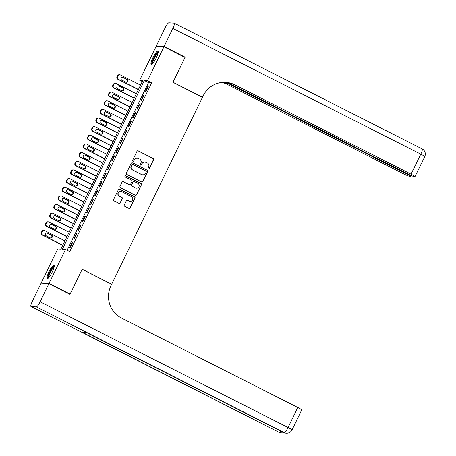 <?xml version="1.0" encoding="UTF-8"?>
<svg xmlns="http://www.w3.org/2000/svg" width="456" height="456" viewBox="0 0 456 456"><rect width="100%" height="100%" fill="white"/><g stroke="black" fill="none" stroke-linecap="round" stroke-linejoin="round"><path stroke-width="0.68" d="M148.314 169.045A0.661 0.65 93.7 0 0 149.186 168.743L153.564 159.72A0.946 0.923 93.7 0 0 153.153 158.449L138.254 150.89A0.946 0.923 93.7 0 0 137.011 151.324L132.628 160.347A0.661 0.65 93.7 0 0 133.169 161.299A0.661 0.65 93.7 0 0 133.79 160.934L134.355 159.765A3.032 2.958 93.7 0 1 138.322 158.392L139.564 159.019A3.032 2.958 93.7 0 1 140.893 163.083L140.328 164.251A0.661 0.65 93.7 0 0 140.864 165.203A0.661 0.65 93.7 0 0 141.485 164.838L142.055 163.67A3.032 2.958 93.7 0 1 146.023 162.296L147.265 162.923A3.032 2.958 93.7 0 1 148.593 166.987L148.023 168.156A0.661 0.65 93.7 0 0 148.314 169.045M148.456 169.096A0.661 0.65 93.7 0 0 148.975 168.731L153.358 159.703A0.946 0.923 93.7 0 0 152.942 158.437L138.043 150.879A0.946 0.923 93.7 0 0 137.797 150.793M133.061 161.287A0.661 0.65 93.7 0 0 133.579 160.922L134.355 159.765M140.761 165.192A0.661 0.65 93.7 0 0 141.274 164.827L142.055 163.67M48.969 271.804A7.53 1.516 116.9 0 1 54.013 265.192A7.53 1.516 116.9 0 1 52.246 272.015A7.53 1.516 116.9 0 1 47.202 278.622A7.53 1.516 116.9 0 1 48.969 271.804M152.954 57.65A7.53 1.516 116.9 0 1 158.004 51.038A7.53 1.516 116.9 0 1 156.237 57.861A7.53 1.516 116.9 0 1 151.192 64.467A7.53 1.516 116.9 0 1 152.954 57.65M124.283 205.04A0.946 0.923 93.7 0 0 124.699 206.311L128.883 208.432A0.946 0.923 93.7 0 0 130.12 208.004L134.987 197.978A0.946 0.923 93.7 0 0 134.571 196.713L119.671 189.154A0.946 0.923 93.7 0 0 118.435 189.582L113.567 199.603A0.946 0.923 93.7 0 0 113.983 200.874L119.033 203.433A0.946 0.923 93.7 0 0 120.27 203.005L122.356 198.719A0.946 0.923 93.7 0 0 121.94 197.448L119.432 196.177A2.536 2.474 93.7 0 1 120.703 191.377A2.536 2.474 93.7 0 1 121.638 191.634L131.448 196.61A2.536 2.474 93.7 0 1 130.182 201.41A2.536 2.474 93.7 0 1 129.242 201.153L127.606 200.326A0.946 0.923 93.7 0 0 126.369 200.754L124.283 205.04M163.943 46.757L185.028 57.45L172.949 82.325L202.464 97.293L111.709 284.196L82.194 269.222L70.116 294.103L49.031 283.41L41.257 282.902L57.747 248.942L60.899 249.147L142.831 80.421L139.678 80.216L156.169 46.255L163.943 46.757L147.453 80.718L144.301 80.512L62.375 249.244L65.527 249.443L49.031 283.41M65.527 249.443L69.739 251.587L151.671 82.855L147.453 80.718M141.708 182.018A0.946 0.923 93.7 0 0 142.945 181.591L147.812 171.564A0.946 0.923 93.7 0 0 147.396 170.299L132.496 162.741A0.946 0.923 93.7 0 0 131.26 163.168L126.392 173.189A0.946 0.923 93.7 0 0 126.808 174.46L141.708 182.018M141.4 184.771L136.532 194.797A0.946 0.923 93.7 0 1 135.295 195.225L120.395 187.667A0.946 0.923 93.7 0 1 119.979 186.396L122.06 182.109A0.946 0.923 93.7 0 1 123.302 181.682L129.344 184.743A0.946 0.923 93.7 0 0 130.587 184.315L131.966 181.471A0.946 0.923 93.7 0 0 131.55 180.2L125.257 177.008A0.661 0.65 93.7 0 1 125.594 175.754A0.661 0.65 93.7 0 1 125.839 175.822L140.984 183.506A0.946 0.923 93.7 0 1 141.4 184.771L136.532 194.797M145.738 91.844L148.257 86.651L147.733 86.617L145.207 91.81L145.738 91.844M141.537 100.497L144.056 95.304L143.532 95.27L141.007 100.462L141.537 100.497M137.33 109.149L139.855 103.957L139.331 103.922L136.806 109.115L137.33 109.149M133.129 117.802L135.654 112.609L135.124 112.575L132.605 117.768L133.129 117.802M128.928 126.454L131.448 121.262L130.923 121.228L128.404 126.42L128.928 126.454M124.727 135.107L127.247 129.914L126.722 129.88L124.203 135.073L124.727 135.107M120.526 143.76L123.046 138.567L122.521 138.533L120.002 143.725L120.526 143.76M116.326 152.412L118.845 147.22L118.321 147.185L115.801 152.378L116.326 152.412M112.125 161.065L114.644 155.872L114.12 155.838L111.6 161.031L112.125 161.065M107.924 169.717L110.443 164.525L109.919 164.491L107.394 169.683L107.924 169.717M103.723 178.37L106.242 173.177L105.718 173.143L103.193 178.336L103.723 178.37M99.516 187.023L102.041 181.83L101.517 181.796L98.992 186.988L99.516 187.023M95.315 195.675L97.84 190.483L97.31 190.448L94.791 195.641L95.315 195.675M91.114 204.328L93.634 199.135L93.109 199.101L90.59 204.294L91.114 204.328M86.914 212.98L89.433 207.788L88.909 207.754L86.389 212.946L86.914 212.98M82.713 221.633L85.232 216.44L84.708 216.406L82.188 221.599L82.713 221.633M78.512 230.286L81.031 225.093L80.507 225.059L77.987 230.251L78.512 230.286M74.311 238.938L76.83 233.746L76.306 233.711L73.786 238.904L74.311 238.938M151.671 82.855L148.519 82.65L67.135 250.258M72.105 242.364L69.586 247.557L70.11 247.591L72.629 242.398L72.105 242.364L72.538 242.586M41.861 283.21L41.257 282.902M70.116 294.103L69.386 294.052M142.289 81.538L139.678 80.216M148.519 82.65L144.301 80.512M147.733 86.617L148.166 86.839M143.532 95.27L143.965 95.492M139.331 103.922L139.764 104.145M135.124 112.575L135.563 112.797M130.923 121.228L131.362 121.45M126.722 129.88L127.156 130.102M122.521 138.533L122.955 138.755M118.321 147.185L118.754 147.408M114.12 155.838L114.553 156.06M109.919 164.491L110.352 164.713M105.718 173.143L106.151 173.365M101.517 181.796L101.95 182.018M97.31 190.448L97.749 190.671M93.109 199.101L93.548 199.323M88.909 207.754L89.342 207.976M84.708 216.406L85.141 216.628M80.507 225.059L80.94 225.281M76.306 233.711L76.739 233.934M144.9 161.988L144.689 161.977A3.032 2.958 93.7 0 0 141.844 163.658M137.199 158.084L136.988 158.072A3.032 2.958 93.7 0 0 134.144 159.754M141.953 182.104A0.946 0.923 93.7 0 0 142.739 181.573L147.601 171.553A0.946 0.923 93.7 0 0 147.185 170.282L132.291 162.729A0.946 0.923 93.7 0 0 132.04 162.644M146.199 171.912A0.661 0.65 93.7 0 0 145.909 171.023L132.833 164.394A0.661 0.65 93.7 0 0 131.966 164.69L131.368 165.921A3.032 2.958 93.7 0 0 132.696 169.985L141.634 174.517A3.032 2.958 93.7 0 0 145.601 173.143L146.199 171.912M132.588 164.325L132.377 164.308A0.661 0.65 93.7 0 0 131.755 164.679L131.966 164.69M142.756 174.825L142.551 174.813A3.032 2.958 93.7 0 1 141.423 174.505L132.485 169.968A3.032 2.958 93.7 0 1 131.157 165.91L131.755 164.679M135.54 195.31A0.946 0.923 93.7 0 0 136.321 194.78M129.698 184.84L129.487 184.828A0.946 0.923 93.7 0 1 129.133 184.731L123.091 181.665A0.946 0.923 93.7 0 0 122.846 181.585M141.189 184.76A0.946 0.923 93.7 0 0 140.773 183.489L125.628 175.805A0.661 0.65 93.7 0 0 125.485 175.754M135.614 187.923A2.536 2.474 93.7 0 0 139.108 186.304A2.536 2.474 93.7 0 0 137.82 183.38L134.366 181.63A0.946 0.923 93.7 0 0 133.124 182.058L131.744 184.902A0.946 0.923 93.7 0 0 132.16 186.173L135.404 187.912A2.536 2.474 93.7 0 0 136.344 188.168L136.555 188.18M134.013 181.534L133.802 181.516A0.946 0.923 93.7 0 0 132.913 182.047L133.124 182.058M135.404 187.912L131.949 186.156A0.946 0.923 93.7 0 1 131.533 184.891L132.913 182.047M130.182 201.41L129.971 201.398A2.536 2.474 93.7 0 1 129.031 201.142L127.401 200.309A0.946 0.923 93.7 0 0 127.15 200.23M120.703 191.377L120.492 191.36A2.536 2.474 93.7 0 0 119.227 196.165L119.432 196.177M119.278 203.518A0.946 0.923 93.7 0 0 120.059 202.994L122.145 198.702A0.946 0.923 93.7 0 0 121.729 197.437L119.227 196.165M129.128 208.517A0.946 0.923 93.7 0 0 129.909 207.987L134.776 197.967A0.946 0.923 93.7 0 0 134.36 196.696L119.461 189.143A0.946 0.923 93.7 0 0 119.215 189.058M138.442 89.461L118.383 79.293A1.932 1.887 93.7 0 1 117.54 76.705L117.956 75.838A1.932 1.887 93.7 0 1 120.487 74.966L140.539 85.135M138.35 89.65L117.859 79.258A1.932 1.887 -86.3 0 1 117.01 76.671L117.431 75.804A1.932 1.887 -86.3 0 1 119.244 74.733L119.768 74.767M126.158 82.222A1.545 1.505 93.7 0 0 126.665 79.304L122.618 77.252A1.545 1.505 93.7 0 0 122.305 77.132M121.798 80.051L125.845 82.103A1.545 1.505 93.7 0 0 127.971 81.122A1.545 1.505 93.7 0 0 127.19 79.338L123.143 77.286A1.545 1.505 93.7 0 0 121.017 78.267A1.545 1.505 93.7 0 0 121.798 80.051M152.327 63.908A6.515 1.311 116.9 0 1 152.623 60.939A6.515 1.311 116.9 0 1 155.599 54.88A6.515 1.311 116.9 0 1 158.221 52.286M158.095 52.947A6.031 1.214 -63.1 0 0 153.239 60.939A6.031 1.214 -63.1 0 0 152.788 63.418M158.238 51.454A7.478 1.505 -63.1 0 0 152.23 61.355A7.478 1.505 -63.1 0 0 151.666 64.416M48.336 278.063A6.515 1.311 116.9 0 1 48.638 275.093A6.515 1.311 116.9 0 1 51.613 269.034A6.515 1.311 116.9 0 1 54.23 266.441M54.11 267.102A6.031 1.214 -63.1 0 0 49.254 275.093A6.031 1.214 -63.1 0 0 48.798 277.573M54.247 265.609A7.478 1.505 -63.1 0 0 48.245 275.51A7.478 1.505 -63.1 0 0 47.675 278.565M164.069 46.495L185.153 57.188L172.989 82.24L202.504 97.208L203.222 95.737A24.134 23.552 -86.3 0 1 225.857 82.348A24.134 23.552 -86.3 0 1 234.806 84.799L411.055 174.192L420.78 154.162L172.852 28.414L164.069 46.495L156.294 45.993L156.898 46.301M185.153 57.188L184.423 57.142M225.976 82.376L406.421 173.896A5.791 0.49 -154.1 0 1 410.371 176.341A5.791 0.49 -154.1 0 1 410.218 176.381L409.596 176.341A5.791 0.49 -154.1 0 1 403.281 173.69L227.031 84.297A24.134 23.552 -86.3 0 0 221.947 82.428M222.328 82.394A24.134 23.552 -86.3 0 1 227.789 84.349L223.771 82.308M172.852 28.414A5.791 1.163 -63.1 0 0 174.209 23.165A5.791 1.163 -63.1 0 0 174.112 23.136L168.857 22.8A5.791 1.163 -63.1 0 0 165.078 27.913L156.294 45.993M227.795 82.633L407.909 173.992A5.791 0.49 -154.1 0 0 414.23 176.637L414.852 176.677A5.791 0.49 -154.1 0 0 415 176.643A5.791 0.49 -154.1 0 0 411.055 174.192M225.475 82.325A24.134 23.552 -86.3 0 1 234.048 84.753L234.806 84.799M48.906 283.666L41.131 283.165L32.353 301.251A5.791 1.163 -63.1 0 0 30.991 306.495A5.791 1.163 -63.1 0 0 31.093 306.523L36.343 306.859A5.791 1.163 -63.1 0 0 40.128 301.752L48.906 283.666L69.99 294.359L82.154 269.308L111.669 284.282L110.956 285.752A24.134 23.552 93.7 0 0 121.53 318.077L297.779 407.47A5.791 0.49 25.9 0 1 301.729 409.921L292.005 429.951A5.791 0.49 -154.1 0 0 288.055 427.5L297.779 407.47M40.128 301.752L288.055 427.5A5.791 1.163 116.9 0 1 284.27 432.613L86.418 332.492L82.211 332.219L279.021 432.271A5.791 1.163 116.9 0 1 278.918 432.248L30.991 306.495M134.241 98.114L114.182 87.945A1.932 1.887 93.7 0 1 113.339 85.357L113.755 84.491A1.932 1.887 93.7 0 1 116.286 83.619L136.338 93.788M134.149 98.302L113.658 87.911A1.932 1.887 -86.3 0 1 112.809 85.323L113.23 84.457A1.932 1.887 -86.3 0 1 115.043 83.385L115.567 83.419M121.957 90.875A1.545 1.505 93.7 0 0 122.464 87.957L118.417 85.905A1.545 1.505 93.7 0 0 118.104 85.785M117.597 88.703L121.644 90.755A1.545 1.505 93.7 0 0 123.77 89.775A1.545 1.505 93.7 0 0 122.989 87.991L118.942 85.939A1.545 1.505 93.7 0 0 116.816 86.925A1.545 1.505 93.7 0 0 117.597 88.703M130.034 106.767L109.981 96.598A1.932 1.887 93.7 0 1 109.132 94.01L109.554 93.144A1.932 1.887 93.7 0 1 112.079 92.272L132.137 102.44M129.943 106.955L109.457 96.564A1.932 1.887 -86.3 0 1 108.608 93.976L109.03 93.109A1.932 1.887 -86.3 0 1 110.842 92.038L111.367 92.072M117.756 99.528A1.545 1.505 93.7 0 0 118.264 96.609L114.217 94.557A1.545 1.505 93.7 0 0 113.903 94.438M113.396 97.356L117.443 99.414A1.545 1.505 93.7 0 0 119.569 98.428A1.545 1.505 93.7 0 0 118.788 96.644L114.741 94.591A1.545 1.505 93.7 0 0 112.609 95.578A1.545 1.505 93.7 0 0 113.396 97.356M125.833 115.419L105.781 105.25A1.932 1.887 93.7 0 1 104.931 102.663L105.353 101.796A1.932 1.887 93.7 0 1 107.878 100.924L127.936 111.093M125.742 115.607L105.256 105.216A1.932 1.887 -86.3 0 1 104.407 102.629L104.829 101.762A1.932 1.887 -86.3 0 1 106.641 100.691L107.166 100.725M113.555 108.18A1.545 1.505 93.7 0 0 114.063 105.262L110.01 103.21A1.545 1.505 93.7 0 0 109.702 103.09M109.195 106.009L113.242 108.066A1.545 1.505 93.7 0 0 115.368 107.08A1.545 1.505 93.7 0 0 114.587 105.296L110.54 103.244A1.545 1.505 93.7 0 0 108.408 104.23A1.545 1.505 93.7 0 0 109.195 106.009M121.632 124.072L101.58 113.903A1.932 1.887 93.7 0 1 100.73 111.315L101.152 110.449A1.932 1.887 93.7 0 1 103.677 109.577L123.736 119.746M121.541 124.26L101.05 113.869A1.932 1.887 -86.3 0 1 100.206 111.281L100.628 110.415A1.932 1.887 -86.3 0 1 102.435 109.343L102.965 109.377M109.349 116.833A1.545 1.505 93.7 0 0 109.856 113.914L105.809 111.862A1.545 1.505 93.7 0 0 105.501 111.743M104.994 114.661L109.041 116.719A1.545 1.505 93.7 0 0 111.167 115.733A1.545 1.505 93.7 0 0 110.386 113.949L106.334 111.897A1.545 1.505 93.7 0 0 104.207 112.883A1.545 1.505 93.7 0 0 104.994 114.661M117.431 132.724L97.379 122.556A1.932 1.887 93.7 0 1 96.529 119.968L96.951 119.101A1.932 1.887 93.7 0 1 99.476 118.229L119.535 128.398M117.34 132.913L96.849 122.521A1.932 1.887 -86.3 0 1 96.005 119.934L96.427 119.067A1.932 1.887 -86.3 0 1 98.234 117.996L98.758 118.03M105.148 125.485A1.545 1.505 93.7 0 0 105.655 122.567L101.608 120.515A1.545 1.505 93.7 0 0 101.3 120.395M100.787 123.314L104.84 125.371A1.545 1.505 93.7 0 0 106.966 124.385A1.545 1.505 93.7 0 0 106.18 122.601L102.133 120.549A1.545 1.505 93.7 0 0 100.006 121.535A1.545 1.505 93.7 0 0 100.787 123.314M113.23 141.383L93.172 131.208A1.932 1.887 93.7 0 1 92.329 128.62L92.75 127.754A1.932 1.887 93.7 0 1 95.275 126.882L115.334 137.051M113.139 141.565L92.648 131.174A1.932 1.887 -86.3 0 1 91.804 128.586L92.226 127.72A1.932 1.887 -86.3 0 1 94.033 126.654L94.557 126.682M100.947 134.138A1.545 1.505 93.7 0 0 101.454 131.22L97.407 129.168A1.545 1.505 93.7 0 0 97.094 129.048M96.586 131.966L100.639 134.024A1.545 1.505 93.7 0 0 102.765 133.038A1.545 1.505 93.7 0 0 101.979 131.254L97.932 129.202A1.545 1.505 93.7 0 0 95.806 130.188A1.545 1.505 93.7 0 0 96.586 131.966M109.03 150.035L88.971 139.861A1.932 1.887 93.7 0 1 88.128 137.273L88.549 136.407A1.932 1.887 93.7 0 1 91.075 135.535L111.127 145.709M108.938 150.218L88.447 139.827A1.932 1.887 -86.3 0 1 87.603 137.239L88.019 136.373A1.932 1.887 -86.3 0 1 89.832 135.307L90.356 135.335M96.746 142.791A1.545 1.505 93.7 0 0 97.253 139.872L93.206 137.82A1.545 1.505 93.7 0 0 92.893 137.701M92.386 140.619L96.433 142.677A1.545 1.505 93.7 0 0 98.564 141.691A1.545 1.505 93.7 0 0 97.778 139.906L93.731 137.854A1.545 1.505 93.7 0 0 91.605 138.841A1.545 1.505 93.7 0 0 92.386 140.619M104.829 158.688L84.77 148.513A1.932 1.887 93.7 0 1 83.927 145.926L84.343 145.059A1.932 1.887 93.7 0 1 86.874 144.187L106.926 154.362M104.737 158.87L84.246 148.479A1.932 1.887 -86.3 0 1 83.402 145.891L83.819 145.025A1.932 1.887 -86.3 0 1 85.631 143.959L86.155 143.988M92.545 151.443A1.545 1.505 93.7 0 0 93.052 148.525L89.005 146.473A1.545 1.505 93.7 0 0 88.692 146.353M88.185 149.272L92.232 151.329A1.545 1.505 93.7 0 0 94.364 150.343A1.545 1.505 93.7 0 0 93.577 148.559L89.53 146.507A1.545 1.505 93.7 0 0 87.404 147.493A1.545 1.505 93.7 0 0 88.185 149.272M100.628 167.341L80.569 157.166A1.932 1.887 93.7 0 1 79.726 154.578L80.142 153.712A1.932 1.887 93.7 0 1 82.673 152.84L102.725 163.014M100.537 167.523L80.045 157.132A1.932 1.887 -86.3 0 1 79.196 154.544L79.618 153.678A1.932 1.887 -86.3 0 1 81.43 152.612L81.955 152.646M88.344 160.096A1.545 1.505 93.7 0 0 88.852 157.177L84.805 155.125A1.545 1.505 93.7 0 0 84.491 155.006M83.984 157.924L88.031 159.982A1.545 1.505 93.7 0 0 90.157 158.996A1.545 1.505 93.7 0 0 89.376 157.212L85.329 155.16A1.545 1.505 93.7 0 0 83.203 156.146A1.545 1.505 93.7 0 0 83.984 157.924M96.427 175.993L76.369 165.819A1.932 1.887 93.7 0 1 75.525 163.231L75.941 162.364A1.932 1.887 93.7 0 1 78.472 161.492L98.524 171.667M96.336 176.176L75.844 165.785A1.932 1.887 -86.3 0 1 74.995 163.197L75.417 162.336A1.932 1.887 -86.3 0 1 77.229 161.264L77.754 161.299M84.143 168.748A1.545 1.505 93.7 0 0 84.651 165.83L80.604 163.778A1.545 1.505 93.7 0 0 80.29 163.658M79.783 166.577L83.83 168.635A1.545 1.505 93.7 0 0 85.956 167.648A1.545 1.505 93.7 0 0 85.175 165.864L81.128 163.812A1.545 1.505 93.7 0 0 79.002 164.798A1.545 1.505 93.7 0 0 79.783 166.577M92.22 184.646L72.168 174.471A1.932 1.887 93.7 0 1 71.318 171.883L71.74 171.017A1.932 1.887 93.7 0 1 74.265 170.145L94.324 180.32M92.135 184.828L71.643 174.437A1.932 1.887 -86.3 0 1 70.794 171.849L71.216 170.989A1.932 1.887 -86.3 0 1 73.028 169.917L73.553 169.951M79.942 177.401A1.545 1.505 93.7 0 0 80.45 174.483L76.403 172.431A1.545 1.505 93.7 0 0 76.089 172.311M75.582 175.229L79.629 177.287A1.545 1.505 93.7 0 0 81.755 176.301A1.545 1.505 93.7 0 0 80.974 174.517L76.927 172.465A1.545 1.505 93.7 0 0 74.795 173.451A1.545 1.505 93.7 0 0 75.582 175.229M88.019 193.298L67.967 183.124A1.932 1.887 93.7 0 1 67.117 180.536L67.539 179.67A1.932 1.887 93.7 0 1 70.064 178.798L90.123 188.972M87.928 193.481L67.442 183.09A1.932 1.887 -86.3 0 1 66.593 180.502L67.015 179.641A1.932 1.887 -86.3 0 1 68.828 178.57L69.352 178.604M75.742 186.054A1.545 1.505 93.7 0 0 76.249 183.135L72.196 181.083A1.545 1.505 93.7 0 0 71.888 180.964M71.381 183.882L75.428 185.94A1.545 1.505 93.7 0 0 77.554 184.954A1.545 1.505 93.7 0 0 76.773 183.169L72.726 181.117A1.545 1.505 93.7 0 0 70.594 182.104A1.545 1.505 93.7 0 0 71.381 183.882M83.819 201.951L63.766 191.776A1.932 1.887 93.7 0 1 62.917 189.189L63.338 188.328A1.932 1.887 93.7 0 1 65.863 187.45L85.922 197.625M83.727 202.133L63.236 191.742A1.932 1.887 -86.3 0 1 62.392 189.154L62.814 188.294A1.932 1.887 -86.3 0 1 64.621 187.222L65.151 187.256M71.535 194.706A1.545 1.505 93.7 0 0 72.042 191.788L67.995 189.736A1.545 1.505 93.7 0 0 67.688 189.616M67.18 192.54L71.227 194.592A1.545 1.505 93.7 0 0 73.353 193.606A1.545 1.505 93.7 0 0 72.572 191.822L68.52 189.77A1.545 1.505 93.7 0 0 66.394 190.756A1.545 1.505 93.7 0 0 67.18 192.54M79.618 210.604L59.565 200.429A1.932 1.887 93.7 0 1 58.716 197.841L59.137 196.981A1.932 1.887 93.7 0 1 61.663 196.103L81.721 206.277M79.526 210.786L59.035 200.395A1.932 1.887 -86.3 0 1 58.191 197.807L58.613 196.946A1.932 1.887 -86.3 0 1 60.42 195.875L60.944 195.909M67.334 203.359A1.545 1.505 93.7 0 0 67.841 200.44L63.794 198.388A1.545 1.505 93.7 0 0 63.487 198.269M62.974 201.193L67.026 203.245A1.545 1.505 93.7 0 0 69.152 202.259A1.545 1.505 93.7 0 0 68.371 200.475L64.319 198.423A1.545 1.505 93.7 0 0 62.193 199.409A1.545 1.505 93.7 0 0 62.974 201.193M75.417 219.256L55.358 209.082A1.932 1.887 93.7 0 1 54.515 206.494L54.937 205.633A1.932 1.887 93.7 0 1 57.462 204.755L77.52 214.93M75.325 219.439L54.834 209.047A1.932 1.887 -86.3 0 1 53.99 206.46L54.412 205.599A1.932 1.887 -86.3 0 1 56.219 204.527L56.743 204.562M63.133 212.011A1.545 1.505 93.7 0 0 63.64 209.093L59.593 207.041A1.545 1.505 93.7 0 0 59.28 206.921M58.773 209.845L62.825 211.897A1.545 1.505 93.7 0 0 64.951 210.911A1.545 1.505 93.7 0 0 64.165 209.127L60.118 207.075A1.545 1.505 93.7 0 0 57.992 208.061A1.545 1.505 93.7 0 0 58.773 209.845M71.216 227.909L51.157 217.734A1.932 1.887 93.7 0 1 50.314 215.146L50.736 214.286A1.932 1.887 93.7 0 1 53.261 213.408L73.313 223.582M71.125 228.091L50.633 217.7A1.932 1.887 -86.3 0 1 49.789 215.112L50.206 214.252A1.932 1.887 -86.3 0 1 52.018 213.18L52.543 213.214M58.932 220.664A1.545 1.505 93.7 0 0 59.44 217.746L55.393 215.694A1.545 1.505 93.7 0 0 55.079 215.574M54.572 218.498L58.619 220.55A1.545 1.505 93.7 0 0 60.751 219.564A1.545 1.505 93.7 0 0 59.964 217.78L55.917 215.728A1.545 1.505 93.7 0 0 53.791 216.714A1.545 1.505 93.7 0 0 54.572 218.498M67.015 236.561L46.957 226.387A1.932 1.887 93.7 0 1 46.113 223.799L46.529 222.938A1.932 1.887 93.7 0 1 49.06 222.061L69.112 232.235M66.924 236.744L46.432 226.353A1.932 1.887 -86.3 0 1 45.589 223.765L46.005 222.904A1.932 1.887 -86.3 0 1 47.817 221.833L48.342 221.867M54.731 229.317A1.545 1.505 93.7 0 0 55.239 226.398L51.192 224.346A1.545 1.505 93.7 0 0 50.878 224.227M50.371 227.151L54.418 229.203A1.545 1.505 93.7 0 0 56.55 228.217A1.545 1.505 93.7 0 0 55.763 226.432L51.716 224.38A1.545 1.505 93.7 0 0 49.59 225.367A1.545 1.505 93.7 0 0 50.371 227.151M62.814 245.214L42.756 235.04A1.932 1.887 93.7 0 1 41.912 232.452L42.328 231.591A1.932 1.887 93.7 0 1 44.859 230.713L64.912 240.888M62.723 245.396L42.231 235.005A1.932 1.887 -86.3 0 1 41.382 232.417L41.804 231.557A1.932 1.887 -86.3 0 1 43.616 230.485L44.141 230.519M50.53 237.969A1.545 1.505 93.7 0 0 51.038 235.051L46.991 232.999A1.545 1.505 93.7 0 0 46.677 232.879M46.17 235.803L50.217 237.855A1.545 1.505 93.7 0 0 52.343 236.869A1.545 1.505 93.7 0 0 51.562 235.085L47.515 233.033A1.545 1.505 93.7 0 0 45.389 234.019A1.545 1.505 93.7 0 0 46.17 235.803M118.383 79.293L117.859 79.258M117.956 75.838L117.431 75.804M117.54 76.705L117.01 76.671M122.618 77.252L123.143 77.286M126.665 79.304L127.19 79.338M227.789 84.349L227.031 84.297M406.421 173.896L406.678 173.365M420.78 154.162A5.791 0.49 25.9 0 1 424.73 156.613A5.791 5.791 0 0 0 422.136 148.918A5.791 1.163 116.9 0 1 420.78 154.162M422.039 148.89A5.791 1.163 116.9 0 1 422.136 148.918L174.209 23.165M31.093 306.523L279.021 432.271A5.791 5.654 93.7 0 0 281.164 432.864L281.694 432.892A5.791 5.654 -86.3 0 1 279.545 432.305A5.791 1.163 116.9 0 0 280.924 431.171M86.361 332.487L283.649 432.55A5.791 1.163 116.9 0 0 283.746 432.579A5.791 5.654 93.7 0 0 285.895 433.166L286.419 433.2A5.791 5.654 -86.3 0 1 284.27 432.613L36.343 306.859M114.182 87.945L113.658 87.911M113.755 84.491L113.23 84.457M113.339 85.357L112.809 85.323M118.417 85.905L118.942 85.939M122.464 87.957L122.989 87.991M109.981 96.598L109.457 96.564M109.554 93.144L109.03 93.109M109.132 94.01L108.608 93.976M114.217 94.557L114.741 94.591M118.264 96.609L118.788 96.644M105.781 105.25L105.256 105.216M105.353 101.796L104.829 101.762M104.931 102.663L104.407 102.629M110.01 103.21L110.54 103.244M114.063 105.262L114.587 105.296M101.58 113.903L101.05 113.869M101.152 110.449L100.628 110.415M100.73 111.315L100.206 111.281M105.809 111.862L106.334 111.897M109.856 113.914L110.386 113.949M97.379 122.556L96.849 122.521M96.951 119.101L96.427 119.067M96.529 119.968L96.005 119.934M101.608 120.515L102.133 120.549M105.655 122.567L106.18 122.601M93.172 131.208L92.648 131.174M92.75 127.754L92.226 127.72M92.329 128.62L91.804 128.586M97.407 129.168L97.932 129.202M101.454 131.22L101.979 131.254M88.971 139.861L88.447 139.827M88.549 136.407L88.019 136.373M88.128 137.273L87.603 137.239M93.206 137.82L93.731 137.854M97.253 139.872L97.778 139.906M84.77 148.513L84.246 148.479M84.343 145.059L83.819 145.025M83.927 145.926L83.402 145.891M89.005 146.473L89.53 146.507M93.052 148.525L93.577 148.559M80.569 157.166L80.045 157.132M80.142 153.712L79.618 153.678M79.726 154.578L79.196 154.544M84.805 155.125L85.329 155.16M88.852 157.177L89.376 157.212M76.369 165.819L75.844 165.785M75.941 162.364L75.417 162.336M75.525 163.231L74.995 163.197M80.604 163.778L81.128 163.812M84.651 165.83L85.175 165.864M72.168 174.471L71.643 174.437M71.74 171.017L71.216 170.989M71.318 171.883L70.794 171.849M76.403 172.431L76.927 172.465M80.45 174.483L80.974 174.517M67.967 183.124L67.442 183.09M67.539 179.67L67.015 179.641M67.117 180.536L66.593 180.502M72.196 181.083L72.726 181.117M76.249 183.135L76.773 183.169M63.766 191.776L63.236 191.742M63.338 188.328L62.814 188.294M62.917 189.189L62.392 189.154M67.995 189.736L68.52 189.77M72.042 191.788L72.572 191.822M59.565 200.429L59.035 200.395M59.137 196.981L58.613 196.946M58.716 197.841L58.191 197.807M63.794 198.388L64.319 198.423M67.841 200.44L68.371 200.475M55.358 209.082L54.834 209.047M54.937 205.633L54.412 205.599M54.515 206.494L53.99 206.46M59.593 207.041L60.118 207.075M63.64 209.093L64.165 209.127M51.157 217.734L50.633 217.7M50.736 214.286L50.206 214.252M50.314 215.146L49.789 215.112M55.393 215.694L55.917 215.728M59.44 217.746L59.964 217.78M46.957 226.387L46.432 226.353M46.529 222.938L46.005 222.904M46.113 223.799L45.589 223.765M51.192 224.346L51.716 224.38M55.239 226.398L55.763 226.432M42.756 235.04L42.231 235.005M42.328 231.591L41.804 231.557M41.912 232.452L41.382 232.417M46.991 232.999L47.515 233.033M51.038 235.051L51.562 235.085M410.371 176.341L410.833 175.383M415 176.643L424.73 156.613M283.649 432.55A5.791 5.791 0 0 0 285.895 433.166M286.419 433.2A5.791 5.791 0 0 0 292.005 429.951M278.918 432.248A5.791 5.791 0 0 0 281.164 432.864M281.694 432.892A5.791 5.791 0 0 0 283.82 432.636"/></g></svg>
